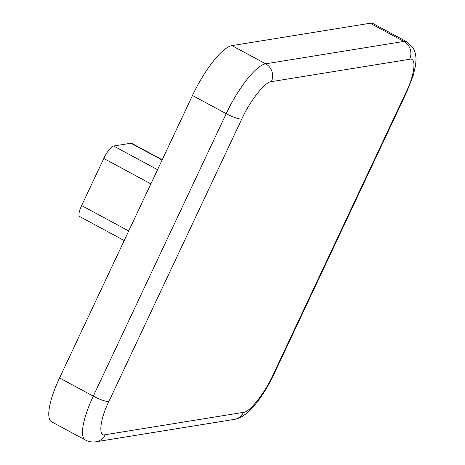 <?xml version="1.0" encoding="UTF-8"?>
<svg xmlns="http://www.w3.org/2000/svg" width="465" height="465" viewBox="0 0 465 465"><rect width="100%" height="100%" fill="white"/><g stroke="black" fill="none" stroke-linecap="round" stroke-linejoin="round"><path stroke-width="0.7" d="M405.951 92.489C414.803 74.638 416.762 56.875 409.601 59.282L271.351 81.642C265.457 81.358 249.647 101.341 241.771 119.046L108.851 401.516C99.998 419.372 98.039 437.129 105.2 434.728L243.451 412.362C249.345 412.647 265.155 392.663 273.031 374.959L405.951 92.489A13.258 2.569 25.2 0 0 406.701 92.07L413.222 75.481L415.594 65.385L416.065 58.811L415.524 53.847L413.321 48.075L406.916 41.844A53.033 14.171 118.3 0 0 403.893 41.443L265.643 63.81A13.258 12.514 80.8 0 1 271.351 81.642M241.771 119.046A13.258 2.569 -154.8 0 1 226.205 113.681A53.033 14.171 118.3 0 1 265.643 63.81L231.907 45.617L370.157 23.25L403.893 41.443A13.258 12.514 -99.2 0 1 409.601 59.282M406.916 41.844L373.18 23.651A53.033 14.171 118.3 0 0 370.157 23.25M108.851 401.516A13.258 2.569 -154.8 0 1 93.291 396.151L59.555 377.952A53.033 14.171 118.3 0 0 51.656 421.836L85.391 440.029C88.815 441.791 92.372 442.366 96.069 441.75L234.325 419.384A13.258 12.514 80.8 0 0 243.451 412.362M59.555 377.952L192.469 95.488L226.205 113.681L93.291 396.151A53.033 14.171 118.3 0 0 85.391 440.029M231.907 45.617A53.033 14.171 118.3 0 0 192.469 95.488M124.207 240.556L79.666 216.533A13.258 3.546 -61.7 0 1 81.637 205.565L103.788 158.484A13.258 3.546 -61.7 0 1 113.652 146.016L130.932 143.22L162.099 160.03M162.215 159.786L131.688 143.319A13.258 3.546 118.3 0 0 130.932 143.22M273.031 374.959A13.258 2.569 25.2 0 0 273.78 374.54L406.701 92.07M105.2 434.728A13.258 12.514 80.8 0 1 96.069 441.75M157.554 169.696L113.652 146.016M128.724 230.96L81.637 205.565M103.788 158.484L150.875 183.878M273.78 374.54C268.445 385.776 262.365 395.622 255.529 404.073L248.217 411.868C243.224 416.297 238.597 418.802 234.325 419.384"/></g></svg>
